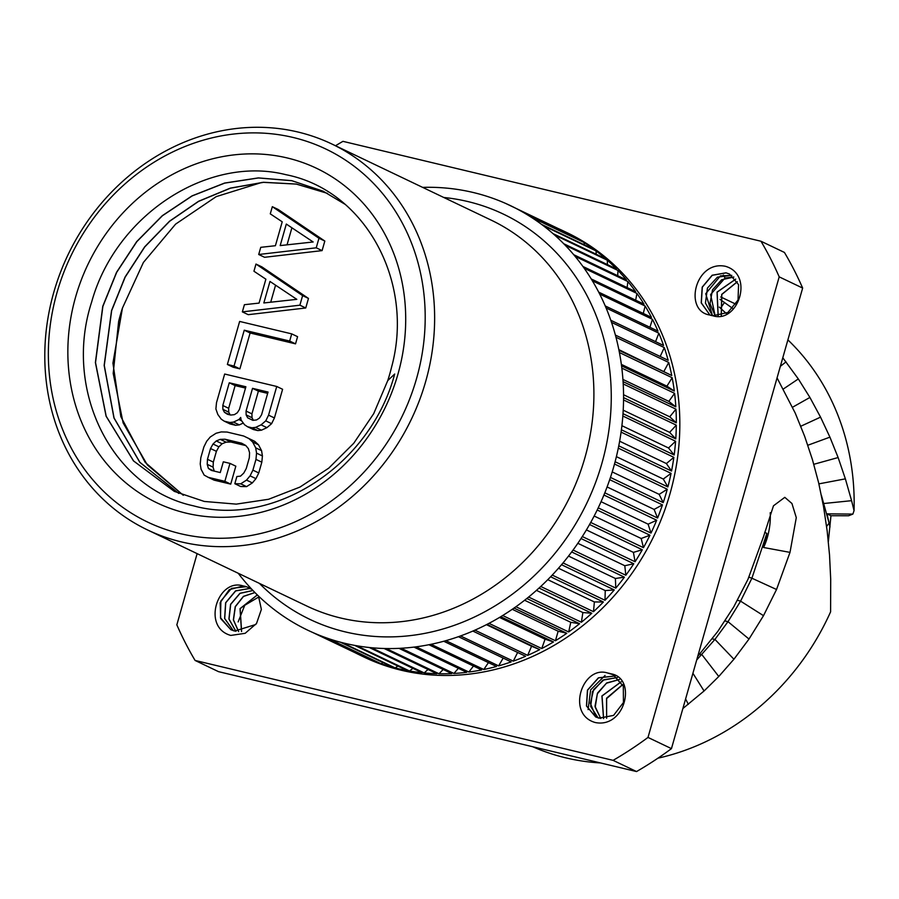 <?xml version="1.0" encoding="UTF-8"?>
<svg xmlns="http://www.w3.org/2000/svg" width="899" height="899" viewBox="0 0 899 899"><rect width="100%" height="100%" fill="white"/><g stroke="black" fill="none" stroke-linecap="round" stroke-linejoin="round"><path stroke-width="1.35" d="M416.563 378.535A206.714 184.003 115.5 0 1 180.351 533.658A206.714 184.003 115.5 0 1 56.997 292.613A206.714 184.003 -64.5 0 1 293.209 137.491A206.714 184.003 -64.5 0 1 416.563 378.535M397.965 374.096A185.329 164.967 -64.5 0 0 287.365 157.988A185.329 164.967 -64.5 0 0 75.595 297.052A185.329 164.967 -64.5 0 0 186.194 513.172A185.329 164.967 -64.5 0 0 397.965 374.096M425.699 381.423A213.85 190.341 115.5 0 1 147.515 529.927A213.85 190.341 115.5 0 1 53.726 292.535A213.85 190.341 -64.5 0 1 331.9 144.02A213.85 190.341 -64.5 0 1 425.699 381.423M663.215 502.631A235.235 209.377 -64.5 0 0 666.485 492.034A235.235 209.377 -64.5 0 0 667.26 489.225L659.169 494.36L663.215 502.631L610.455 477.425A235.235 209.377 115.5 0 0 613.725 466.817A235.235 209.377 -64.5 0 0 614.5 464.019A235.235 209.377 -64.5 0 0 615.107 461.738A235.235 209.377 115.5 0 0 618.298 448.14A235.235 209.377 -64.5 0 0 618.77 445.837A235.235 209.377 115.5 0 0 621.085 432.116A235.235 209.377 -64.5 0 0 621.4 429.789A235.235 209.377 115.5 0 0 622.838 416.023A235.235 209.377 -64.5 0 0 622.996 413.697A235.235 209.377 115.5 0 0 623.546 399.943A235.235 209.377 -64.5 0 0 623.558 397.628A235.235 209.377 115.5 0 0 623.209 383.94A235.235 209.377 -64.5 0 0 623.074 381.648A235.235 209.377 115.5 0 0 621.827 368.118A235.235 209.377 -64.5 0 0 621.546 365.848A235.235 209.377 115.5 0 0 619.411 352.532A235.235 209.377 -64.5 0 0 618.973 350.295A235.235 209.377 115.5 0 0 615.972 337.26A235.235 209.377 -64.5 0 0 615.388 335.08A235.235 209.377 115.5 0 0 611.522 322.381A235.235 209.377 -64.5 0 0 610.803 320.269A235.235 209.377 115.5 0 0 606.095 307.975A235.235 209.377 -64.5 0 0 605.229 305.93A235.235 209.377 115.5 0 0 599.7 294.097A235.235 209.377 -64.5 0 0 598.7 292.141A235.235 209.377 115.5 0 0 592.374 280.825A235.235 209.377 -64.5 0 0 591.25 278.96A235.235 209.377 115.5 0 0 584.159 268.217A235.235 209.377 -64.5 0 0 582.9 266.452A235.235 209.377 115.5 0 0 575.102 256.35A235.235 209.377 -64.5 0 0 573.719 254.698A235.235 209.377 115.5 0 0 565.224 245.258A235.235 209.377 -64.5 0 0 563.729 243.73A235.235 209.377 115.5 0 0 554.582 235.01A235.235 209.377 -64.5 0 0 552.986 233.605A235.235 209.377 115.5 0 0 543.243 225.66A235.235 209.377 -64.5 0 0 541.546 224.379A235.235 209.377 115.5 0 0 531.242 217.243A235.235 209.377 -64.5 0 0 529.466 216.108A235.235 209.377 115.5 0 0 518.656 209.804A235.235 209.377 -64.5 0 0 516.79 208.804A235.235 209.377 115.5 0 0 505.53 203.376A235.235 209.377 -64.5 0 0 503.586 202.533A235.235 209.377 115.5 0 0 491.933 197.994A235.235 209.377 -64.5 0 0 489.933 197.308A235.235 209.377 115.5 0 0 477.931 193.678A235.235 209.377 -64.5 0 0 475.874 193.15A235.235 209.377 115.5 0 0 463.603 190.464A235.235 209.377 -64.5 0 0 461.502 190.094A235.235 209.377 115.5 0 0 448.994 188.352A235.235 209.377 -64.5 0 0 446.87 188.149A235.235 209.377 115.5 0 0 434.206 187.363A235.235 209.377 -64.5 0 0 432.059 187.318A235.235 209.377 115.5 0 0 422.631 187.374M516.79 208.804L569.55 234.021A235.235 209.377 -64.5 0 0 563.313 230.897A235.235 209.377 -64.5 0 0 558.29 228.582L505.53 203.376M529.466 216.108L582.226 241.314A235.235 209.377 -64.5 0 0 571.416 235.01L518.656 209.804M541.546 224.379L594.306 249.596A235.235 209.377 -64.5 0 0 584.013 242.449L531.242 217.243M552.986 233.605L605.757 258.811A235.235 209.377 -64.5 0 0 596.003 250.866L543.243 225.66M563.729 243.73L616.489 268.936A235.235 209.377 -64.5 0 0 607.353 260.227L554.582 235.01M573.719 254.698L626.479 279.904A235.235 209.377 -64.5 0 0 617.984 270.464L565.224 245.258M582.9 266.452L635.672 291.669A235.235 209.377 -64.5 0 0 627.862 281.556L575.102 256.35M591.25 278.96L644.01 304.165A235.235 209.377 -64.5 0 0 636.93 293.434L584.159 268.217M598.7 292.141L651.46 317.347A235.235 209.377 -64.5 0 0 645.145 306.031L592.374 280.825M605.229 305.93L657.989 331.135A235.235 209.377 -64.5 0 0 652.46 319.302L599.7 294.097M610.803 320.269L663.563 345.474A235.235 209.377 -64.5 0 0 658.855 333.181L606.095 307.975M615.388 335.08L668.159 360.297A235.235 209.377 -64.5 0 0 664.294 347.587L611.522 322.381M618.838 349.621L671.744 375.512A235.235 209.377 -64.5 0 0 668.732 362.466L615.972 337.26M671.744 375.512L618.973 350.295M621.344 364.376L666.923 386.154L674.306 391.054A235.235 209.377 -64.5 0 0 672.171 377.737L619.411 352.532M674.306 391.054L621.546 365.848M622.917 379.434L668.845 401.381L675.834 406.854A235.235 209.377 -64.5 0 0 674.587 393.324L621.827 368.118M675.834 406.854L623.074 381.648M623.546 394.728L669.744 416.81L676.318 422.833A235.235 209.377 -64.5 0 0 675.969 409.157L623.209 383.94M676.318 422.833L623.558 397.628M623.209 410.18L669.643 432.363L675.767 438.903A235.235 209.377 -64.5 0 0 676.306 425.148L623.546 399.943M675.767 438.903L622.996 413.697M621.906 425.699L668.519 447.972L674.16 455.006A235.235 209.377 -64.5 0 0 675.599 441.24L622.838 416.023M674.16 455.006L621.4 429.789M619.636 441.218L666.395 463.558L671.531 471.042A235.235 209.377 -64.5 0 0 673.845 457.333L621.085 432.116M671.531 471.042L618.77 445.837M616.399 456.647L663.271 479.043L667.878 486.943A235.235 209.377 -64.5 0 0 671.07 473.357L618.298 448.14M667.878 486.943L615.107 461.738M667.26 489.225L614.5 464.019M355.532 652.932A235.235 209.377 -64.5 0 0 360.488 655.382L364.005 657.068A235.235 209.377 115.5 0 0 670.002 493.708A235.235 209.377 -64.5 0 0 566.831 232.571L563.313 230.897M610.455 477.425A235.235 209.377 115.5 0 1 609.702 479.673A235.235 209.377 115.5 0 1 604.813 492.821A235.235 209.377 115.5 0 1 603.914 495.023A235.235 209.377 115.5 0 1 598.217 507.856A235.235 209.377 115.5 0 1 597.194 510.003A235.235 209.377 115.5 0 1 590.71 522.454A235.235 209.377 115.5 0 1 589.553 524.522A235.235 209.377 115.5 0 1 582.305 536.546A235.235 209.377 115.5 0 1 581.024 538.535A235.235 209.377 115.5 0 1 573.068 550.053A235.235 209.377 115.5 0 1 571.663 551.952A235.235 209.377 115.5 0 1 563.032 562.92A235.235 209.377 115.5 0 1 561.515 564.718A235.235 209.377 115.5 0 1 552.233 575.079A235.235 209.377 115.5 0 1 550.615 576.776A235.235 209.377 115.5 0 1 540.749 586.474A235.235 209.377 115.5 0 1 539.029 588.047A235.235 209.377 115.5 0 1 528.623 597.048A235.235 209.377 115.5 0 1 526.814 598.498A235.235 209.377 115.5 0 1 515.914 606.746A235.235 209.377 115.5 0 1 514.026 608.072A235.235 209.377 115.5 0 1 502.676 615.523A235.235 209.377 115.5 0 1 500.732 616.714A235.235 209.377 115.5 0 1 488.989 623.344A235.235 209.377 115.5 0 1 486.977 624.389A235.235 209.377 115.5 0 1 474.919 630.154A235.235 209.377 115.5 0 1 472.852 631.064A235.235 209.377 115.5 0 1 460.524 635.941A235.235 209.377 115.5 0 1 458.411 636.694A235.235 209.377 115.5 0 1 445.87 640.661A235.235 209.377 115.5 0 1 443.735 641.257A235.235 209.377 115.5 0 1 431.048 644.302A235.235 209.377 115.5 0 1 428.89 644.729A235.235 209.377 115.5 0 1 416.113 646.831A235.235 209.377 115.5 0 1 413.956 647.1A235.235 209.377 115.5 0 1 401.145 648.246A235.235 209.377 115.5 0 1 398.987 648.359A235.235 209.377 115.5 0 1 386.222 648.539A235.235 209.377 115.5 0 1 384.075 648.494A235.235 209.377 115.5 0 1 371.411 647.718A235.235 209.377 115.5 0 1 369.275 647.505A235.235 209.377 115.5 0 1 356.768 645.763A235.235 209.377 115.5 0 1 354.678 645.392A235.235 209.377 115.5 0 1 342.395 642.706A235.235 209.377 115.5 0 1 340.339 642.178A235.235 209.377 115.5 0 1 328.349 638.56A235.235 209.377 115.5 0 1 326.348 637.863A235.235 209.377 115.5 0 1 314.684 633.334A235.235 209.377 115.5 0 1 312.751 632.491A235.235 209.377 115.5 0 1 301.491 627.053A235.235 209.377 115.5 0 1 299.625 626.064A235.235 209.377 115.5 0 1 288.815 619.759A235.235 209.377 115.5 0 1 287.028 618.624A235.235 209.377 115.5 0 1 276.723 611.477A235.235 209.377 115.5 0 1 275.038 610.207A235.235 209.377 115.5 0 1 265.284 602.251A235.235 209.377 115.5 0 1 263.688 600.847A235.235 209.377 115.5 0 1 254.541 592.138A235.235 209.377 115.5 0 1 253.057 590.598A235.235 209.377 115.5 0 1 244.562 581.17A235.235 209.377 115.5 0 1 243.18 579.518A235.235 209.377 115.5 0 1 238.235 573.281M612.208 471.919L659.169 494.36M607.095 486.955L654.101 509.418L657.574 518.038A235.235 209.377 -64.5 0 0 662.462 504.878L609.702 479.673M657.574 518.038L604.813 492.821M601.06 501.687L648.1 524.162L650.988 533.073A235.235 209.377 -64.5 0 0 656.686 520.229L603.914 495.023M650.988 533.073L598.217 507.856M594.16 516.026L641.189 538.501L643.47 547.671A235.235 209.377 -64.5 0 0 649.955 535.208L597.194 510.003M643.47 547.671L590.71 522.454M586.406 529.927L633.413 552.379L635.076 561.751A235.235 209.377 -64.5 0 0 642.313 549.739L589.553 524.522M635.076 561.751L582.305 536.546M577.843 543.299L624.794 565.729L625.828 575.259A235.235 209.377 -64.5 0 0 633.784 563.74L581.024 538.535M625.828 575.259L573.068 550.053M568.516 556.088L615.388 578.484L615.793 588.126A235.235 209.377 -64.5 0 0 624.423 577.169L571.663 551.952M615.793 588.126L563.032 562.92M558.481 568.235L605.229 590.576L605.005 600.285A235.235 209.377 -64.5 0 0 614.275 589.935L561.515 564.718M605.005 600.285L552.233 575.079M547.772 579.675L594.363 601.948L593.509 611.68A235.235 209.377 -64.5 0 0 603.386 601.982L550.615 576.776M593.509 611.68L540.749 586.474M536.456 590.373L582.867 612.545L581.383 622.254A235.235 209.377 -64.5 0 0 591.8 613.264L539.029 588.047M581.383 622.254L528.623 597.048M524.6 600.251L570.775 622.322L568.674 631.952A235.235 209.377 -64.5 0 0 579.585 623.715L526.814 598.498M568.674 631.952L515.914 606.746M512.261 609.297L558.155 631.222L555.436 640.74A235.235 209.377 -64.5 0 0 566.786 633.278L514.026 608.072M555.436 640.74L502.676 615.523M499.518 617.444L545.064 639.2L541.76 648.55A235.235 209.377 -64.5 0 0 553.492 641.931L500.732 616.714M541.76 648.55L488.989 623.344M486.438 624.67L531.567 646.235L527.679 655.371A235.235 209.377 -64.5 0 0 539.737 649.606L486.977 624.389M527.679 655.371L474.919 630.154M517.633 652.46L513.284 661.147A235.235 209.377 -64.5 0 0 525.612 656.27L472.852 631.064M513.284 661.147L460.524 635.941M503.17 658.068L498.63 665.878A235.235 209.377 -64.5 0 0 511.183 661.9L458.411 636.694M498.63 665.878L445.87 640.661M488.427 662.608L483.808 669.508A235.235 209.377 -64.5 0 0 496.506 666.462L443.735 641.257M483.808 669.508L431.048 644.302M473.458 666.024L468.873 672.036A235.235 209.377 -64.5 0 0 481.662 669.946L428.89 644.729M468.873 672.036L416.113 646.831M458.366 668.328L453.916 673.463A235.235 209.377 -64.5 0 0 466.716 672.317L413.956 647.1M453.916 673.463L401.145 648.246M443.196 669.485L438.982 673.756A235.235 209.377 -64.5 0 0 451.748 673.576L398.987 648.359M438.982 673.756L386.222 648.539M428.014 669.497L424.171 672.924A235.235 209.377 -64.5 0 0 436.835 673.699L384.075 648.494M424.171 672.924L371.411 647.718M412.899 668.35L409.539 670.98A235.235 209.377 -64.5 0 0 422.036 672.71L369.275 647.505M409.539 670.98L356.768 645.763M397.909 666.047L395.155 667.923A235.235 209.377 -64.5 0 0 407.438 670.609L354.678 645.392M395.155 667.923L342.395 642.706M383.098 662.608L381.109 663.765A235.235 209.377 -64.5 0 0 393.11 667.384L340.339 642.178M381.109 663.765L328.349 638.56M368.511 658.012L367.455 658.54A235.235 209.377 -64.5 0 0 379.108 663.08L326.348 637.863M367.455 658.54L314.684 633.334M360.488 655.382A235.235 209.377 -64.5 0 0 365.511 657.697L312.751 632.491M647.999 737.427L671.452 748.631A362.117 322.314 115.5 0 1 636.548 771.556L218.524 671.654L195.083 660.45L613.096 760.352A362.117 322.314 115.5 0 0 647.999 737.427L779.197 276.858A362.117 322.314 -64.5 0 0 760.97 241.235L342.946 141.345A362.117 322.314 -64.5 0 0 335.518 145.75M195.083 660.45A362.117 322.314 115.5 0 1 176.845 624.827L197.128 553.638M258.474 596.026L261.373 609.443L256.518 623.479L245.157 633.312L230.773 635.424C201.196 627.21 218.075 577.619 243.202 585.946A22.812 20.306 115.5 0 1 246.315 586.687L251.124 588.564M709.727 314.998C683.364 311.009 695.096 260.193 725.268 266.261C754.845 274.476 737.967 324.067 712.84 315.751A22.812 20.306 115.5 0 1 709.727 314.998M595.295 722.538C565.729 714.334 582.597 664.743 607.735 673.048A22.812 20.306 115.5 0 1 610.848 673.801C637.211 677.779 625.49 728.606 595.295 722.538M636.548 771.556L613.096 760.352M671.452 748.631L802.65 288.062L779.197 276.858M802.65 288.062A362.117 322.314 -64.5 0 0 784.422 252.439L760.97 241.235M258.946 596.891L244.73 605.297L238.145 621.928M697.759 656.292L717.807 631.401L733.764 606.87L747.957 579.372L763.509 536.669L773.466 505.811L784.793 497.338L791.94 503.496L796.289 517.633L790.007 552.379L763.577 547.491A34.926 15.474 100.4 0 0 770.207 512.733M782.793 357.757L798.323 378.94L809.909 397.448L820.551 417.136L829.923 437.15L838.126 457.546L845.375 478.852L851.589 500.676L854.05 510.632L852.87 514.093L848.622 515.756L830.957 515.734L828.361 541.569M720.02 299.367L732.775 308.458M854.05 510.632A243.494 216.738 -64.5 0 0 787.884 339.889M763.577 547.491L766.881 533.41L751.901 578.214L776.534 589.497L790.007 552.379M776.534 589.497L763.509 615.669L749.002 639.054L733.921 659.237L718.773 676.498L704.074 690.983L682.88 708.524M532.725 746.743A243.494 216.738 -64.5 0 0 600.476 762.936M657.933 758.183A243.494 216.738 -64.5 0 0 830.597 611.837L830.698 579.17L829.53 555.02L827.159 530.848L823.495 506.351L818.618 482.718L812.449 459.692L804.672 436.352L795.233 413.079L777.062 377.895M726.223 313.448L719.29 307.076M821.416 495.416L829.092 523.106L826.99 513.846L852.87 514.093M830.957 515.734L826.99 513.846M830.002 526.915L829.092 523.106L826.608 526.477M748.934 577.169L751.901 578.214L740.585 601.161L727.999 621.67L714.941 639.403L696.703 659.99M235.931 631.334L229.02 619.051L230.695 604.364L240.055 593.351L252.967 590.519M238.662 631.626L233.482 619.894L235.358 606.69L243.494 596.43L254.968 592.565M241.595 631.525L240.145 608.702L257.372 594.958M246.315 586.687L231.526 588.373L220.873 600.981L220.491 617.77L230.897 629.727M233.347 630.693L224.716 618.501L225.739 602.768L235.684 590.924L249.529 588.519L251.686 589.16M251.664 589.148L249.416 588.463L235.549 590.879L225.615 602.746L224.615 618.49L233.291 630.671M243.202 585.946L229.245 589.699L220.165 602.678L220.705 618.602L230.863 629.705L234.617 631.053L255.81 624.479M252.934 590.474L239.977 593.273L230.582 604.308L228.908 619.018L235.864 631.323M254.911 592.508L243.404 596.363L235.235 606.634L233.369 619.883L238.595 631.626M257.316 594.891L240.022 608.645L241.516 631.536M712.525 315.695L705.704 293.726L720.447 275.858L731.786 275.375M715.256 315.987L709.996 303.615L712.502 289.849L721.65 279.769L733.854 277.061M718.177 315.897L717.155 292.153L735.719 279.173M721.324 315.335L721.818 294.445L737.36 281.78M721.245 315.347L721.706 294.389L737.326 281.702M735.685 279.117L717.042 292.096L718.11 315.897M733.798 277.016L725.021 278.049L710.615 294.512L715.188 315.987M731.73 275.33L717.413 277.15L707.457 288.04L705.434 303.053L712.457 315.684M712.84 315.751L727.875 312.504L738.034 300.03L738.562 284.623L729.471 274.026L725.999 272.824L712.132 275.24L702.186 287.141L701.22 302.896L709.929 315.066M729.527 274.06L726.122 272.88L712.266 275.296L702.321 287.163L701.321 302.907L709.985 315.088M588.092 709.614L590.643 689.848L605.083 675.452M598.172 717.908L595.262 715.346L590.362 703.344L593.632 689.645L603.948 679.723L617.433 677.588M600.79 718.458L595.228 707.266L597.318 693.814L606.454 683.218L619.389 679.532M603.611 718.593L602.038 695.983L621.153 681.869M606.656 718.222L606.533 698.68L622.692 684.678M606.578 718.245L606.645 698.118L622.659 684.6M621.108 681.802L601.925 695.938L603.532 718.593M619.344 679.487L606.679 682.948L597.52 693.095L594.992 706.209L600.723 718.447M617.388 677.543L602.881 680.172L592.475 691.589L590.688 706.479L598.105 717.896M615.264 675.947L598.419 677.801L587.452 690.117L586.463 705.973L595.677 716.952L599.139 718.166L613.567 715.402L623.434 702.557L623.322 686.184L612.994 674.677L610.848 673.801M613.039 674.688L607.735 673.048M595.734 716.986L586.564 705.973L587.586 690.14L598.554 677.857L615.321 675.981M539.737 649.606L531.567 646.235M553.492 641.931L545.064 639.2M566.786 633.278L558.155 631.222M579.585 623.715L570.775 622.322M591.8 613.264L582.867 612.545M603.386 601.982L594.363 601.948M614.275 589.935L605.229 590.576M624.423 577.169L615.388 578.484M633.784 563.74L624.794 565.729M642.313 549.739L633.413 552.379M649.955 535.208L641.189 538.501M656.686 520.229L648.1 524.162M662.462 504.878L654.101 509.418M671.07 473.357L663.271 479.043M673.845 457.333L666.395 463.558M675.599 441.24L668.519 447.972M676.306 425.148L669.643 432.363M675.969 409.157L669.744 416.81M674.587 393.324L668.845 401.381M672.171 377.737L666.923 386.154M668.732 362.466L664.013 371.208M664.294 347.587L660.181 356.476M658.855 333.181L655.562 341.654M652.46 319.302L649.921 327.281M645.145 306.031L643.279 313.436M636.93 293.434L635.672 300.187M627.862 281.556L627.131 287.59M617.984 270.464L617.692 275.701M607.353 260.227L607.387 264.587M596.003 250.866L596.262 254.282M584.013 242.449L584.35 244.831M571.416 235.01L571.685 236.28M387.75 380.58L394.695 374.018C370.455 465.424 273.678 528.061 193.364 505.8C111.645 488.157 63.031 390.042 91.619 302.12C115.589 215.097 207.871 154.909 285.904 174.687C365.163 190.183 414.922 281.949 391.582 367.14A167.517 149.099 -64.5 0 1 387.75 380.58L373.726 413.63L353.757 443.263L328.787 468.121L299.963 487.078L268.632 499.26L236.257 504.125L204.309 501.451L174.294 491.371L133.479 460.895L106.082 416.181L95.395 362.533L102.756 306.334L116.555 272.307L136.704 241.595L162.281 215.704L192.049 195.87L224.593 183.059L258.35 177.901L291.726 180.654L323.123 191.184L344.958 204.253M323.123 191.184L291.849 180.71L258.474 177.957L224.705 183.115L192.161 195.926L162.393 215.76L136.828 241.651L116.668 272.363L102.879 306.39L95.519 362.589L106.194 416.237L133.591 460.951L174.406 491.427M327.483 193.364L296.299 184.059L263.407 182.283L230.313 188.127L198.533 201.297L169.54 221.188L144.66 246.854L125.028 277.106L111.555 310.537L104.16 365.399L113.959 417.968L139.806 462.311L178.732 493.394M178.789 493.416L139.896 462.333L114.072 417.99L104.273 365.432L111.667 310.593L125.141 277.173L144.761 246.922L169.641 221.255L198.623 201.376L230.391 188.194L263.474 182.351L296.367 184.104L327.539 193.386M261.721 182.463L216.221 196.623L175.597 224.132L143.402 262.452L122.444 308.076A167.517 149.099 -64.5 0 0 118.623 321.516L113.195 373.388L123.096 422.845L147.301 464.884L183.306 495.27M183.239 495.248L145.222 462.412L120.837 416.63L112.926 363.14L122.444 308.076M258.71 254.496L264.564 257.294L322.089 250.619L324.82 241.056L278.184 209.478L272.33 206.68L270.284 213.85L282.219 221.817L275.409 245.719L260.755 247.326L258.71 254.496L316.234 247.809L318.954 238.246L272.33 206.68M242.359 311.874L248.225 314.672L305.75 307.986L308.469 298.423L261.845 266.857L255.979 264.059L253.945 271.228L265.879 279.184L259.069 303.098L244.404 304.694L242.359 311.874L299.884 305.188L302.615 295.625L255.979 264.059M227.38 364.466L233.246 367.264L239.887 368.86L250.102 332.99L295.535 343.856L297.58 336.676L291.714 333.877L239.64 321.437L227.38 364.466L234.032 366.05L244.247 330.191L289.669 341.047L291.714 333.877M247.517 426.733L253.372 429.531L257.811 430.587L261.474 430.183L266.924 427.654L271.61 423.676L274.42 417.956L282.601 389.278L276.735 386.469L224.66 374.029L216.49 402.718L215.895 408.955L217.85 414.529L221.266 419.181L224.244 421.17L229.784 422.496L233.448 422.092L238.909 419.563L240.696 417.439L241.123 420.091L244.528 424.733L247.517 426.733L251.945 427.789L255.608 427.385L261.07 424.856L265.756 420.867L268.565 415.158L276.735 386.469M224.244 421.17L230.11 423.968L235.65 425.294L239.314 424.89L243.292 423.047M208.242 477.347L214.108 480.145L230.728 484.123L235.83 466.188L229.975 463.39L223.323 461.805L220.255 472.559L211.4 470.435L208.411 468.446L207.22 464.334L207.467 459.288L210.535 448.534L213.007 444.016L216.243 440.959L220.244 439.364L225.02 439.229L241.64 443.196L245.73 445.454L248.371 448.635L249.574 452.748L249.315 457.793L246.247 468.559L243.775 473.076L240.539 476.133L236.875 476.526L234.83 483.707L240.718 483.831L246.506 480.111L250.091 475.852L252.9 470.143L255.968 459.389L256.552 453.141L255.698 447.837L252.63 441.993L248.877 438.543L243.685 436.026L227.065 432.048L221.188 431.925L216.075 433.262L210.276 436.981L206.703 441.229L203.882 446.938L200.825 457.703L200.23 463.94L201.084 469.256L204.152 475.088L208.242 477.347L224.862 481.313L229.975 463.39M214.232 471.121L213.074 467.132L213.333 462.086L216.401 451.332L218.873 446.814L222.109 443.758L226.11 442.162L230.886 442.027L245.854 445.601M234.83 483.707L240.696 486.505L246.573 486.629L252.372 482.909L255.945 478.661L258.766 472.941L261.823 462.187L262.418 455.95L261.564 450.635L258.496 444.791L254.743 441.342L243.685 436.026M322.089 250.619L316.234 247.809M324.82 241.056L318.954 238.246M313.155 241.977L280.185 245.584L286.309 224.065L313.155 241.977M287.051 244.831L291.905 227.795M305.75 307.986L299.884 305.188M308.469 298.423L302.615 295.625M296.816 299.345L263.834 302.963L269.97 281.443L296.816 299.345M270.711 302.21L275.566 285.174M295.535 343.856L289.669 341.047M250.102 332.99L244.247 330.191M239.887 368.86L234.032 366.05M241.719 420.912L238.909 419.563M239.314 424.89L233.448 422.092M235.65 425.294L229.784 422.496M274.42 417.956L268.565 415.158M271.61 423.676L265.756 420.867M266.924 427.654L261.07 424.856M261.474 430.183L255.608 427.385M257.811 430.587L251.945 427.789M268.037 392.054L261.575 414.765L259.44 418.091L256.541 419.945L252.877 420.35L247.686 417.833L246.146 414.911L246.056 411.057L252.529 388.346L268.037 392.054M230.717 415.057L227.402 414.259L224.413 412.27L222.885 409.348L222.795 405.494L229.267 382.783L245.888 386.761L239.415 409.472L237.28 412.787L234.392 414.653L230.717 415.057M253.372 420.294L252.012 417.709L251.922 413.866L258.395 391.155L267.666 393.369M252.945 420.339L247.686 417.833M252.012 417.709L246.146 414.911M251.922 413.866L246.056 411.057M258.395 391.155L252.529 388.346M230.2 414.933L228.739 412.147L228.661 408.303L235.122 385.592L245.506 388.076M229.762 414.821L224.413 412.27M228.739 412.147L222.885 409.348M228.661 408.303L222.795 405.494M235.122 385.592L229.267 382.783M230.728 484.123L224.862 481.313M254.743 441.342L248.877 438.543M258.496 444.791L252.63 441.993M261.564 450.635L255.698 447.837M262.418 455.95L256.552 453.141M261.823 462.187L255.968 459.389M258.766 472.941L252.9 470.143M255.945 478.661L250.091 475.852M252.372 482.909L246.506 480.111M246.573 486.629L240.718 483.831M230.886 442.027L225.02 439.229M226.11 442.162L220.244 439.364M222.109 443.758L216.243 440.959M218.873 446.814L213.007 444.016M216.401 451.332L210.535 448.534M213.333 462.086L207.467 459.288M213.074 467.132L207.22 464.334M213.76 471.009L208.411 468.446M147.515 529.927L306.795 606.027A213.85 190.341 115.5 0 0 584.968 457.524A213.85 190.341 -64.5 0 0 491.18 220.131L331.9 144.02M443.803 197.488A224.536 199.859 -64.5 0 1 601.88 463.39A224.536 199.859 115.5 0 1 259.418 583.395M720.593 308.233L724.504 302.424M780.354 366.343L786.018 361.87M783.366 388.997L798.323 378.94M792.57 407.225L809.909 397.448M800.784 426.25L820.551 417.136M807.819 445.252L829.923 437.15M813.797 464.3L838.126 457.546M818.888 483.864L845.375 478.852M823.158 504.463L823.844 503.507L851.589 500.676M699.568 654.258L701.861 654.596L718.773 676.498M712.222 638.886L714.941 639.403L733.921 659.237M725.021 620.951L727.999 621.67L749.002 639.054M737.506 600.262L740.585 601.161L763.509 615.669M766.881 533.41L764.689 532.354M692.915 673.284L704.074 690.983M685.6 698.95L688.331 704.355M725.021 278.049L723.414 275.027M599.824 717.537L598.756 718.065M735.978 304.233L720.762 296.962"/></g></svg>
